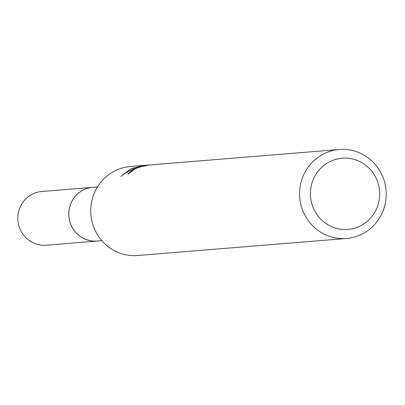 <?xml version="1.0" encoding="UTF-8"?>
<svg xmlns="http://www.w3.org/2000/svg" width="405" height="405" viewBox="0 0 405 405"><rect width="100%" height="100%" fill="white"/><g stroke="black" fill="none" stroke-linecap="round" stroke-linejoin="round"><path stroke-width="0.61" d="M101.837 240.656L97.089 241.046A26.933 26.122 -94.7 0 1 69.65 220.973A26.933 26.122 -94.7 0 1 83.901 189.722A26.933 26.122 -94.7 0 1 92.715 187.358L97.458 186.968M97.949 240.975A26.948 26.138 -94.7 0 1 69.741 221.413A26.948 26.138 -94.7 0 1 83.886 189.707A26.948 26.138 -94.7 0 1 93.575 187.287M346.518 238.484L137.685 255.504A44.641 43.294 -94.7 0 1 92.203 222.239A44.641 43.294 -94.7 0 1 115.825 170.434A44.641 43.294 -94.7 0 1 130.435 166.516L339.268 149.496A44.641 43.294 -94.7 0 1 384.75 182.761A44.641 43.294 -94.7 0 1 361.128 234.566A44.641 43.294 -94.7 0 1 346.518 238.484A44.641 43.294 -94.7 0 1 301.036 205.219A44.641 43.294 -94.7 0 1 324.658 153.414A44.641 43.294 -94.7 0 1 339.268 149.496M144.772 166.01L141.512 166.531L136.374 168.252L131.817 171.042L131.974 171.371A44.641 43.294 85.3 0 0 128.193 174.094L127.767 173.953L133.893 168.966L139.209 166.911L129.605 170.794L125.12 173.431L120.943 176.489L130.202 169.265L132.85 168.146L142.297 166.09L138.829 166.374L148.756 165.078L144.767 166.015M330.475 161.357A35.711 34.638 -94.7 0 1 376.483 178.939A35.711 34.638 -94.7 0 1 359.65 226.273A35.711 34.638 -94.7 0 1 313.637 208.686A35.711 34.638 -94.7 0 1 330.475 161.357M144.691 165.893L144.484 165.427M133.26 169.057L132.85 168.141M98.309 240.945A26.963 26.148 -94.7 0 1 97.068 241.076L46.119 245.197A26.933 26.122 -94.7 0 1 20.25 229.569A26.933 26.122 -94.7 0 1 41.745 191.509L92.689 187.328A26.963 26.148 -94.7 0 1 93.93 187.257M97.068 241.076A26.963 26.148 -94.7 0 1 71.174 225.433A26.963 26.148 -94.7 0 1 92.689 187.328"/></g></svg>
